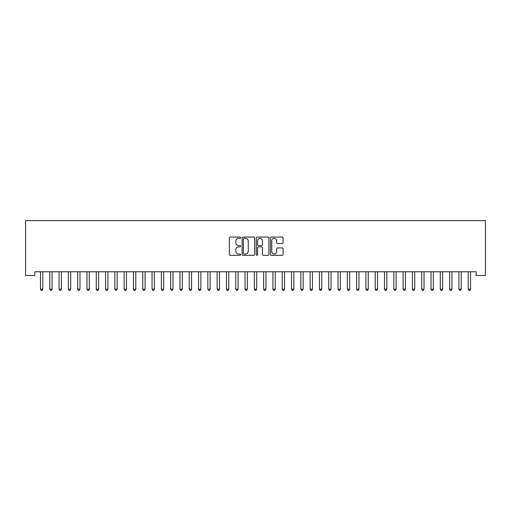 <?xml version="1.0" encoding="UTF-8"?>
<svg xmlns="http://www.w3.org/2000/svg" width="511" height="511" viewBox="0 0 511 511"><rect width="100%" height="100%" fill="white"/><g stroke="black" fill="none" stroke-linecap="round" stroke-linejoin="round"><path stroke-width="0.77" d="M240.624 237.704A0.639 0.639 0 0 0 239.985 237.066L230.289 237.066A0.913 0.913 0 0 0 229.375 237.979L229.375 254.408A0.913 0.913 0 0 0 230.289 255.321L239.985 255.321A0.639 0.639 0 0 0 240.624 254.682A0.639 0.639 0 0 0 239.985 254.044L238.726 254.044A2.919 2.919 0 0 1 235.807 251.118L235.807 249.751A2.919 2.919 0 0 1 238.726 246.832L239.985 246.832A0.639 0.639 0 0 0 240.624 246.193A0.639 0.639 0 0 0 239.985 245.555L238.726 245.555A2.919 2.919 0 0 1 235.807 242.636L235.807 241.262A2.919 2.919 0 0 1 238.726 238.343L239.985 238.343A0.639 0.639 0 0 0 240.624 237.704M282.174 243.498A0.913 0.913 0 0 0 283.088 242.584L283.088 237.979A0.913 0.913 0 0 0 282.174 237.066L271.405 237.066A0.913 0.913 0 0 0 270.491 237.979L270.491 254.408A0.913 0.913 0 0 0 271.405 255.321L282.174 255.321A0.913 0.913 0 0 0 283.088 254.408L283.088 248.838A0.913 0.913 0 0 0 282.174 247.924L277.562 247.924A0.913 0.913 0 0 0 276.649 248.838L276.649 251.597A2.44 2.44 0 0 1 274.209 254.044A2.44 2.44 0 0 1 271.769 251.597L271.769 240.783A2.44 2.44 0 0 1 274.209 238.343A2.44 2.44 0 0 1 276.649 240.783L276.649 242.584A0.913 0.913 0 0 0 277.562 243.498L282.174 243.498M476.15 271.763L34.85 271.763L34.85 275.48L25.55 275.48L25.55 220.624L485.45 220.624L485.45 275.48L476.15 275.48L476.15 271.763M254.702 237.979A0.913 0.913 0 0 0 253.788 237.066L243.019 237.066A0.913 0.913 0 0 0 242.105 237.979L242.105 254.408A0.913 0.913 0 0 0 243.019 255.321L253.788 255.321A0.913 0.913 0 0 0 254.702 254.408L254.702 237.979M257.212 237.066L267.981 237.066A0.913 0.913 0 0 1 268.895 237.979L268.895 254.408A0.913 0.913 0 0 1 267.981 255.321L263.369 255.321A0.913 0.913 0 0 1 262.462 254.408L262.462 247.746A0.913 0.913 0 0 0 261.549 246.832L258.489 246.832A0.913 0.913 0 0 0 257.576 247.746L257.576 254.682A0.639 0.639 0 0 1 256.937 255.321A0.639 0.639 0 0 1 256.298 254.682L256.298 237.979A0.913 0.913 0 0 1 257.212 237.066M244.022 238.343A0.639 0.639 0 0 0 243.383 238.982L243.383 253.405A0.639 0.639 0 0 0 244.022 254.044L245.344 254.044A2.919 2.919 0 0 0 248.269 251.118L248.269 241.262A2.919 2.919 0 0 0 245.344 238.343L244.022 238.343M262.462 240.828A2.44 2.44 0 0 0 260.016 238.388A2.44 2.44 0 0 0 257.576 240.828L257.576 244.641A0.913 0.913 0 0 0 258.489 245.555L261.549 245.555A0.913 0.913 0 0 0 262.462 244.641L262.462 240.828M40.35 271.763L40.407 271.897A0.933 0.933 -179.3 0 1 40.471 272.248L40.471 289.169L42.796 289.169L42.796 272.248A0.933 0.933 -179.3 0 1 42.867 271.897L42.918 271.763M42.796 289.169L42.1 290.376L41.174 290.376L40.471 289.169M49.65 271.763L49.708 271.897A0.933 0.933 -179.3 0 1 49.771 272.248L49.771 289.169L52.096 289.169L52.096 272.248A0.933 0.933 -179.3 0 1 52.167 271.897L52.218 271.763M52.096 289.169L51.4 290.376L50.468 290.376L49.771 289.169M58.95 271.763L59.001 271.897A0.933 0.933 -179.3 0 1 59.072 272.248L59.072 289.169L61.397 289.169L61.397 272.248A0.933 0.933 -179.3 0 1 61.461 271.897L61.518 271.763M61.397 289.169L60.7 290.376L59.768 290.376L59.072 289.169M68.244 271.763L68.302 271.897A0.933 0.933 -179.3 0 1 68.372 272.248L68.372 289.169L70.697 289.169L70.697 272.248A0.933 0.933 -179.3 0 1 70.761 271.897L70.818 271.763M70.697 289.169L69.994 290.376L69.068 290.376L68.372 289.169M77.544 271.763L77.602 271.897A0.933 0.933 -179.3 0 1 77.666 272.248L77.666 289.169L79.991 289.169L79.991 272.248A0.933 0.933 -179.3 0 1 80.061 271.897L80.112 271.763M79.991 289.169L79.294 290.376L78.362 290.376L77.666 289.169M86.844 271.763L86.902 271.897A0.933 0.933 -179.3 0 1 86.966 272.248L86.966 289.169L89.291 289.169L89.291 272.248A0.933 0.933 -179.3 0 1 89.355 271.897L89.412 271.763M89.291 289.169L88.595 290.376L87.662 290.376L86.966 289.169M96.145 271.763L96.196 271.897A0.933 0.933 -179.3 0 1 96.266 272.248L96.266 289.169L98.591 289.169L98.591 272.248A0.933 0.933 -179.3 0 1 98.655 271.897L98.712 271.763M98.591 289.169L97.895 290.376L96.962 290.376L96.266 289.169M105.438 271.763L105.496 271.897A0.933 0.933 -179.3 0 1 105.56 272.248L105.56 289.169L107.885 289.169L107.885 272.248A0.933 0.933 -179.3 0 1 107.955 271.897L108.013 271.763M107.885 289.169L107.189 290.376L106.262 290.376L105.56 289.169M114.739 271.763L114.796 271.897A0.933 0.933 -179.3 0 1 114.86 272.248L114.86 289.169L117.185 289.169L117.185 272.248A0.933 0.933 -179.3 0 1 117.255 271.897L117.306 271.763M117.185 289.169L116.489 290.376L115.556 290.376L114.86 289.169M124.039 271.763L124.09 271.897A0.933 0.933 -179.3 0 1 124.16 272.248L124.16 289.169L126.485 289.169L126.485 272.248A0.933 0.933 -179.3 0 1 126.549 271.897L126.607 271.763M126.485 289.169L125.789 290.376L124.856 290.376L124.16 289.169M133.339 271.763L133.39 271.897A0.933 0.933 -179.3 0 1 133.46 272.248L133.46 289.169L135.785 289.169L135.785 272.248A0.933 0.933 -179.3 0 1 135.849 271.897L135.907 271.763M135.785 289.169L135.083 290.376L134.157 290.376L133.46 289.169M142.633 271.763L142.69 271.897A0.933 0.933 -179.3 0 1 142.754 272.248L142.754 289.169L145.079 289.169L145.079 272.248A0.933 0.933 -179.3 0 1 145.15 271.897L145.201 271.763M145.079 289.169L144.383 290.376L143.457 290.376L142.754 289.169M151.933 271.763L151.991 271.897A0.933 0.933 -179.3 0 1 152.054 272.248L152.054 289.169L154.379 289.169L154.379 272.248A0.933 0.933 -179.3 0 1 154.45 271.897L154.501 271.763M154.379 289.169L153.683 290.376L152.751 290.376L152.054 289.169M161.233 271.763L161.284 271.897A0.933 0.933 -179.3 0 1 161.355 272.248L161.355 289.169L163.68 289.169L163.68 272.248A0.933 0.933 -179.3 0 1 163.744 271.897L163.801 271.763M163.68 289.169L162.983 290.376L162.051 290.376L161.355 289.169M170.527 271.763L170.585 271.897A0.933 0.933 -179.3 0 1 170.655 272.248L170.655 289.169L172.974 289.169L172.974 272.248A0.933 0.933 -179.3 0 1 173.044 271.897L173.101 271.763M172.974 289.169L172.277 290.376L171.351 290.376L170.655 289.169M179.827 271.763L179.885 271.897A0.933 0.933 -179.3 0 1 179.949 272.248L179.949 289.169L182.274 289.169L182.274 272.248A0.933 0.933 -179.3 0 1 182.344 271.897L182.395 271.763M182.274 289.169L181.577 290.376L180.645 290.376L179.949 289.169M189.127 271.763L189.179 271.897A0.933 0.933 -179.3 0 1 189.249 272.248L189.249 289.169L191.574 289.169L191.574 272.248A0.933 0.933 -179.3 0 1 191.638 271.897L191.695 271.763M191.574 289.169L190.878 290.376L189.945 290.376L189.249 289.169M198.428 271.763L198.479 271.897A0.933 0.933 -179.3 0 1 198.549 272.248L198.549 289.169L200.874 289.169L200.874 272.248A0.933 0.933 -179.3 0 1 200.938 271.897L200.995 271.763M200.874 289.169L200.171 290.376L199.245 290.376L198.549 289.169M207.721 271.763L207.779 271.897A0.933 0.933 -179.3 0 1 207.843 272.248L207.843 289.169L210.168 289.169L210.168 272.248A0.933 0.933 -179.3 0 1 210.238 271.897L210.289 271.763M210.168 289.169L209.472 290.376L208.545 290.376L207.843 289.169M217.022 271.763L217.079 271.897A0.933 0.933 -179.3 0 1 217.143 272.248L217.143 289.169L219.468 289.169L219.468 272.248A0.933 0.933 -179.3 0 1 219.538 271.897L219.589 271.763M219.468 289.169L218.772 290.376L217.839 290.376L217.143 289.169M226.322 271.763L226.373 271.897A0.933 0.933 -179.3 0 1 226.443 272.248L226.443 289.169L228.768 289.169L228.768 272.248A0.933 0.933 -179.3 0 1 228.832 271.897L228.89 271.763M228.768 289.169L228.072 290.376L227.14 290.376L226.443 289.169M235.616 271.763L235.673 271.897A0.933 0.933 -179.3 0 1 235.743 272.248L235.743 289.169L238.069 289.169L238.069 272.248A0.933 0.933 -179.3 0 1 238.132 271.897L238.19 271.763M238.069 289.169L237.366 290.376L236.44 290.376L235.743 289.169M244.916 271.763L244.973 271.897A0.933 0.933 -179.3 0 1 245.037 272.248L245.037 289.169L247.362 289.169L247.362 272.248A0.933 0.933 -179.3 0 1 247.433 271.897L247.484 271.763M247.362 289.169L246.666 290.376L245.734 290.376L245.037 289.169M254.216 271.763L254.274 271.897A0.933 0.933 -179.3 0 1 254.337 272.248L254.337 289.169L256.663 289.169L256.663 272.248A0.933 0.933 -179.3 0 1 256.726 271.897L256.784 271.763M256.663 289.169L255.966 290.376L255.034 290.376L254.337 289.169M263.516 271.763L263.567 271.897A0.933 0.933 -179.3 0 1 263.638 272.248L263.638 289.169L265.963 289.169L265.963 272.248A0.933 0.933 -179.3 0 1 266.027 271.897L266.084 271.763M265.963 289.169L265.266 290.376L264.334 290.376L263.638 289.169M272.81 271.763L272.868 271.897A0.933 0.933 -179.3 0 1 272.931 272.248L272.931 289.169L275.257 289.169L275.257 272.248A0.933 0.933 -179.3 0 1 275.327 271.897L275.384 271.763M275.257 289.169L274.56 290.376L273.634 290.376L272.931 289.169M282.11 271.763L282.168 271.897A0.933 0.933 -179.3 0 1 282.232 272.248L282.232 289.169L284.557 289.169L284.557 272.248A0.933 0.933 -179.3 0 1 284.627 271.897L284.678 271.763M284.557 289.169L283.861 290.376L282.928 290.376L282.232 289.169M291.411 271.763L291.462 271.897A0.933 0.933 -179.3 0 1 291.532 272.248L291.532 289.169L293.857 289.169L293.857 272.248A0.933 0.933 -179.3 0 1 293.921 271.897L293.978 271.763M293.857 289.169L293.161 290.376L292.228 290.376L291.532 289.169M300.711 271.763L300.762 271.897A0.933 0.933 -179.3 0 1 300.832 272.248L300.832 289.169L303.157 289.169L303.157 272.248A0.933 0.933 -179.3 0 1 303.221 271.897L303.279 271.763M303.157 289.169L302.455 290.376L301.528 290.376L300.832 289.169M310.005 271.763L310.062 271.897A0.933 0.933 -179.3 0 1 310.126 272.248L310.126 289.169L312.451 289.169L312.451 272.248A0.933 0.933 -179.3 0 1 312.521 271.897L312.572 271.763M312.451 289.169L311.755 290.376L310.829 290.376L310.126 289.169M319.305 271.763L319.362 271.897A0.933 0.933 -179.3 0 1 319.426 272.248L319.426 289.169L321.751 289.169L321.751 272.248A0.933 0.933 -179.3 0 1 321.821 271.897L321.873 271.763M321.751 289.169L321.055 290.376L320.122 290.376L319.426 289.169M328.605 271.763L328.656 271.897A0.933 0.933 -179.3 0 1 328.726 272.248L328.726 289.169L331.051 289.169L331.051 272.248A0.933 0.933 -179.3 0 1 331.115 271.897L331.173 271.763M331.051 289.169L330.355 290.376L329.423 290.376L328.726 289.169M337.899 271.763L337.956 271.897A0.933 0.933 -179.3 0 1 338.027 272.248L338.027 289.169L340.345 289.169L340.345 272.248A0.933 0.933 -179.3 0 1 340.415 271.897L340.473 271.763M340.345 289.169L339.649 290.376L338.723 290.376L338.027 289.169M347.199 271.763L347.256 271.897A0.933 0.933 -179.3 0 1 347.32 272.248L347.32 289.169L349.645 289.169L349.645 272.248A0.933 0.933 -179.3 0 1 349.716 271.897L349.767 271.763M349.645 289.169L348.949 290.376L348.017 290.376L347.32 289.169M356.499 271.763L356.55 271.897A0.933 0.933 -179.3 0 1 356.621 272.248L356.621 289.169L358.946 289.169L358.946 272.248A0.933 0.933 -179.3 0 1 359.009 271.897L359.067 271.763M358.946 289.169L358.249 290.376L357.317 290.376L356.621 289.169M365.799 271.763L365.85 271.897A0.933 0.933 -179.3 0 1 365.921 272.248L365.921 289.169L368.246 289.169L368.246 272.248A0.933 0.933 -179.3 0 1 368.31 271.897L368.367 271.763M368.246 289.169L367.543 290.376L366.617 290.376L365.921 289.169M375.093 271.763L375.151 271.897A0.933 0.933 -179.3 0 1 375.215 272.248L375.215 289.169L377.54 289.169L377.54 272.248A0.933 0.933 -179.3 0 1 377.61 271.897L377.661 271.763M377.54 289.169L376.843 290.376L375.917 290.376L375.215 289.169M384.393 271.763L384.451 271.897A0.933 0.933 -179.3 0 1 384.515 272.248L384.515 289.169L386.84 289.169L386.84 272.248A0.933 0.933 -179.3 0 1 386.91 271.897L386.961 271.763M386.84 289.169L386.144 290.376L385.211 290.376L384.515 289.169M393.694 271.763L393.745 271.897A0.933 0.933 -179.3 0 1 393.815 272.248L393.815 289.169L396.14 289.169L396.14 272.248A0.933 0.933 -179.3 0 1 396.204 271.897L396.261 271.763M396.14 289.169L395.444 290.376L394.511 290.376L393.815 289.169M402.987 271.763L403.045 271.897A0.933 0.933 -179.3 0 1 403.115 272.248L403.115 289.169L405.44 289.169L405.44 272.248A0.933 0.933 -179.3 0 1 405.504 271.897L405.562 271.763M405.44 289.169L404.738 290.376L403.811 290.376L403.115 289.169M412.288 271.763L412.345 271.897A0.933 0.933 -179.3 0 1 412.409 272.248L412.409 289.169L414.734 289.169L414.734 272.248A0.933 0.933 -179.3 0 1 414.804 271.897L414.855 271.763M414.734 289.169L414.038 290.376L413.105 290.376L412.409 289.169M421.588 271.763L421.645 271.897A0.933 0.933 -179.3 0 1 421.709 272.248L421.709 289.169L424.034 289.169L424.034 272.248A0.933 0.933 -179.3 0 1 424.098 271.897L424.156 271.763M424.034 289.169L423.338 290.376L422.405 290.376L421.709 289.169M430.888 271.763L430.939 271.897A0.933 0.933 -179.3 0 1 431.009 272.248L431.009 289.169L433.334 289.169L433.334 272.248A0.933 0.933 -179.3 0 1 433.398 271.897L433.456 271.763M433.334 289.169L432.638 290.376L431.706 290.376L431.009 289.169M440.182 271.763L440.239 271.897A0.933 0.933 -179.3 0 1 440.303 272.248L440.303 289.169L442.628 289.169L442.628 272.248A0.933 0.933 -179.3 0 1 442.698 271.897L442.756 271.763M442.628 289.169L441.932 290.376L441.006 290.376L440.303 289.169M449.482 271.763L449.539 271.897A0.933 0.933 -179.3 0 1 449.603 272.248L449.603 289.169L451.928 289.169L451.928 272.248A0.933 0.933 -179.3 0 1 451.999 271.897L452.05 271.763M451.928 289.169L451.232 290.376L450.3 290.376L449.603 289.169M458.782 271.763L458.833 271.897A0.933 0.933 -179.3 0 1 458.904 272.248L458.904 289.169L461.229 289.169L461.229 272.248A0.933 0.933 -179.3 0 1 461.292 271.897L461.35 271.763M461.229 289.169L460.532 290.376L459.6 290.376L458.904 289.169M468.082 271.763L468.133 271.897A0.933 0.933 -179.3 0 1 468.204 272.248L468.204 289.169L470.529 289.169L470.529 272.248A0.933 0.933 -179.3 0 1 470.593 271.897L470.65 271.763M470.529 289.169L469.826 290.376L468.9 290.376L468.204 289.169"/></g></svg>
